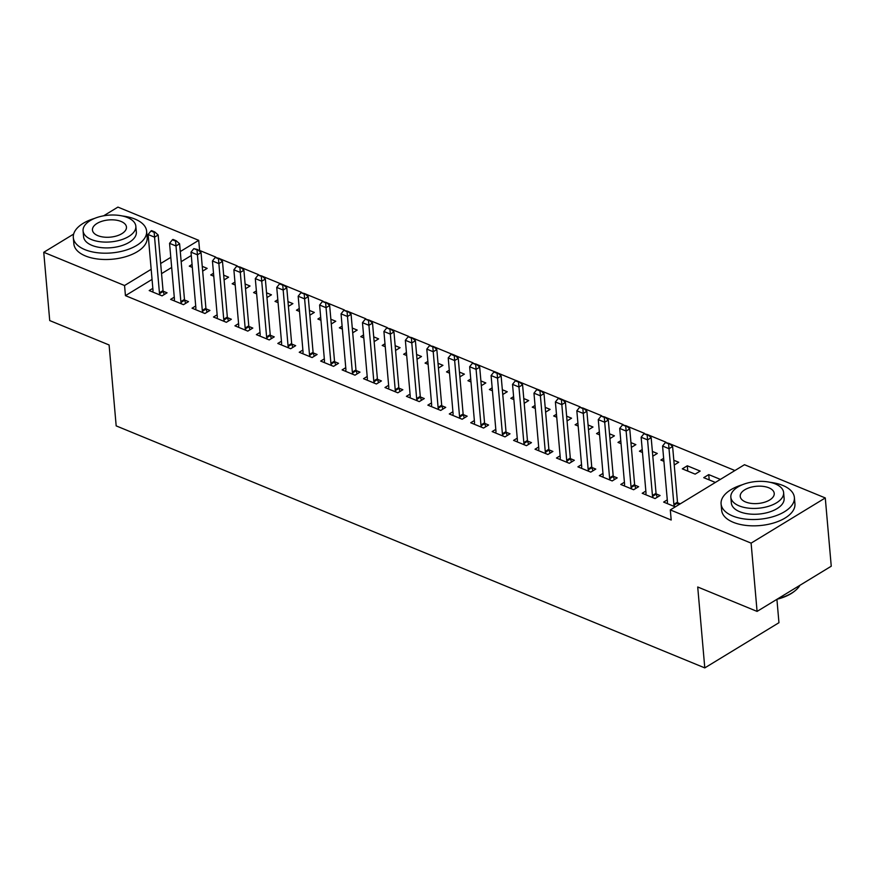 <?xml version="1.0" encoding="UTF-8"?>
<svg xmlns="http://www.w3.org/2000/svg" width="875" height="875" viewBox="0 0 875 875"><rect width="100%" height="100%" fill="white"/><g stroke="black" fill="none" stroke-linecap="round" stroke-linejoin="round"><path stroke-width="1.31" d="M734.912 470.531L669.353 443.581M665.941 442.181L647.916 434.766M644.503 433.366L626.478 425.95M623.066 424.55L605.052 417.145M601.628 415.734L583.614 408.33M580.191 406.919L562.177 399.514M558.764 398.114L540.739 390.698M537.327 389.298L519.302 381.883M515.889 380.483L497.875 373.078M494.452 371.667L476.438 364.263M473.014 362.852L455 355.447M451.587 354.047L433.562 346.631M430.15 345.231L412.125 337.816M408.713 336.416L390.698 329.011M387.275 327.6L369.261 320.195M365.848 318.784L347.823 311.38M344.411 309.98L326.386 302.564M322.973 301.164L304.948 293.759M301.536 292.348L283.522 284.944M280.098 283.533L262.084 276.128M258.672 274.728L240.647 267.312M237.234 265.913L219.209 258.497M215.797 257.097L199.609 250.447L198.723 240.33L180.283 251.562M744.472 464.712L825.278 497.941L751.111 543.134L670.305 509.906L744.472 464.712M751.111 543.134L757.083 611.406L831.25 566.212L825.278 497.941M776.913 599.32L778.958 622.705L704.791 667.898L116.178 425.884L109.102 344.98L49.722 320.567L43.75 252.295L73.653 234.073M103.622 215.819L117.917 207.102L198.723 240.33M687.302 465.795L682.292 468.847L695.155 474.13L700.164 471.078L687.302 465.795L687.772 471.1M645.848 491.061L642.206 493.281L655.069 498.564L660.078 495.513L656.152 493.894M642.217 449.52L639.428 451.216L642.469 452.473M652.378 451.434L657.3 453.458L652.794 456.192M602.984 473.43L599.331 475.65L612.194 480.933L617.203 477.881L613.277 476.273M599.342 431.889L596.553 433.595L599.605 434.853M609.514 433.803L614.425 435.827L609.93 438.572M560.109 455.798L556.467 458.019L569.33 463.312L574.339 460.261L570.413 458.642M556.478 414.269L553.678 415.964L556.73 417.222M566.639 416.183L571.55 418.206L567.055 420.941M517.234 438.178L513.592 440.398L526.455 445.681L531.464 442.63L527.538 441.022M513.603 396.637L510.814 398.344L513.866 399.591M523.775 398.552L528.686 400.575L524.191 403.32M474.37 420.547L470.728 422.767L483.58 428.061L488.6 425.009L484.673 423.391M470.739 379.017L467.939 380.712L470.991 381.97M480.9 380.931L485.811 382.944L481.316 385.689M431.495 402.927L427.853 405.147L440.716 410.43L445.725 407.378L441.798 405.759M427.864 361.386L425.075 363.092L428.127 364.339M438.025 363.3L442.947 365.323L438.452 368.058M388.631 385.295L384.978 387.516L397.841 392.809L402.85 389.747L398.923 388.139M384.989 343.755L382.2 345.461L385.252 346.719M395.161 345.68L400.072 347.692L395.577 350.438M345.756 367.675L342.114 369.895L354.977 375.178L359.986 372.127L356.059 370.508M342.125 326.134L339.336 327.83L342.377 329.087M352.286 328.048L357.208 330.072L352.702 332.806M302.881 350.044L299.239 352.264L312.102 357.547L317.111 354.495L313.184 352.887M299.25 308.503L296.461 310.209L299.512 311.456M309.422 310.417L314.333 312.441L309.837 315.186M260.017 332.413L256.375 334.633L269.238 339.927L274.247 336.875L270.32 335.256M256.386 290.883L253.586 292.578L256.637 293.836M266.547 292.797L271.458 294.82L266.963 297.555M217.142 314.792L213.5 317.012L226.363 322.295L231.372 319.244L227.445 317.636M213.511 273.252L210.722 274.958L213.773 276.205M223.683 275.166L228.594 277.189L224.098 279.934M174.278 297.161L170.625 299.381L183.487 304.675L188.508 301.623L184.581 300.005M199.609 250.447L199.019 250.797M191.297 255.511L181.169 261.68M171.675 267.466L161.547 273.634M152.053 279.42L125.442 295.641L671.191 520.023L670.305 509.906M152.841 288.345L149.198 290.566L162.061 295.859L167.07 292.808L163.144 291.189M192.073 264.436L189.284 266.142L192.336 267.4M202.245 266.35L207.156 268.373L202.661 271.119M195.705 305.977L192.062 308.197L204.925 313.491L209.934 310.428L206.008 308.82M234.948 282.067L232.159 283.762L235.2 285.02M245.109 283.981L250.031 286.005L245.525 288.739M238.58 323.608L234.938 325.828L247.8 331.111L252.809 328.059L248.883 326.441M277.812 299.698L275.023 301.394L278.075 302.652M287.984 301.613L292.895 303.625L288.4 306.37M281.455 341.228L277.802 343.448L290.664 348.742L295.673 345.68L291.758 344.072M320.688 317.319L317.898 319.025L320.95 320.272M330.859 319.233L335.77 321.256L331.275 323.991M324.319 358.859L320.677 361.08L333.539 366.362L338.548 363.311L334.622 361.692M363.562 334.95L360.762 336.645L363.814 337.903M373.723 336.864L378.634 338.877L374.139 341.622M367.194 376.48L363.552 378.7L376.403 383.994L381.423 380.942L377.497 379.323M406.427 352.57L403.638 354.277L406.689 355.523M416.598 354.484L421.509 356.508L417.014 359.253M410.058 394.111L406.416 396.331L419.278 401.614L424.288 398.562L420.361 396.955M449.302 370.202L446.512 371.897L449.553 373.155M459.462 372.116L464.384 374.139L459.878 376.873M452.933 411.731L449.291 413.963L462.153 419.245L467.163 416.194L463.236 414.575M492.166 387.822L489.377 389.528L492.428 390.786M502.337 389.736L507.248 391.759L502.753 394.505M495.808 429.363L492.155 431.583L505.017 436.877L510.027 433.814L506.1 432.206M535.041 405.453L532.252 407.148L535.303 408.406M545.202 407.367L550.123 409.391L545.628 412.125M538.672 446.994L535.03 449.214L547.892 454.497L552.902 451.445L548.975 449.827M577.905 423.084L575.116 424.78L578.167 426.037M588.077 424.998L592.987 427.011L588.492 429.756M581.547 464.614L577.905 466.834L590.756 472.128L595.777 469.077L591.85 467.458M620.78 440.705L617.991 442.411L621.042 443.658M630.952 442.619L635.863 444.642L631.367 447.377M624.411 482.245L620.769 484.466L633.631 489.748L638.641 486.697L634.714 485.078M663.655 458.336L660.855 460.031L663.906 461.289M673.816 460.25L678.727 462.262L674.231 465.008M667.286 499.866L663.644 502.086L675.281 506.877M677.589 502.709L680.291 503.825M709.209 479.916L708.739 474.611L703.73 477.663L715.367 482.442M708.739 474.611L720.377 479.391M125.442 295.641L124.556 285.523L43.75 252.295M757.083 611.406L697.714 586.994L704.791 667.898M170.789 257.348L160.672 263.517M151.178 269.303L124.556 285.523M154.164 232.302L154.766 231.941L151.55 230.617L150.948 230.989L154.164 232.302L154.558 237.169L158.167 234.97L163.034 290.598A2.942 1.772 -121.4 0 0 163.198 291.408L164.216 294.547M152.731 292.02L152.961 290.872A2.942 1.772 -121.4 0 0 152.994 290.15L148.127 234.522L154.558 237.169L159.425 292.797A2.942 1.772 -121.4 0 0 159.6 293.606L160.059 295.039M150.948 230.989L148.127 234.522M158.167 234.97L154.766 231.941M175.602 241.117L176.203 240.756L172.987 239.433L172.386 239.794L175.602 241.117L175.995 245.984L179.605 243.786L184.472 299.414A2.942 1.772 -121.4 0 0 184.636 300.213L185.653 303.363M174.158 300.836L174.398 299.688A2.942 1.772 -121.4 0 0 174.431 298.966L169.564 243.337L175.995 245.984L180.863 301.613A2.942 1.772 -121.4 0 0 181.027 302.411L181.497 303.855M172.386 239.794L169.564 243.337M179.605 243.786L176.203 240.756M197.039 249.933L197.641 249.561L193.823 248.609L197.039 249.933L197.433 254.8L201.042 252.602L205.909 308.219A2.942 1.772 -121.4 0 0 206.073 309.028L207.08 312.167M195.595 309.652L195.836 308.503A2.942 1.772 -121.4 0 0 195.869 307.781L191.002 252.153L197.433 254.8L202.3 310.417A2.942 1.772 -121.4 0 0 202.464 311.227L202.923 312.659M193.823 248.609L191.002 252.153M201.042 252.602L197.641 249.561M94.533 218.422A36.783 18.627 -5 0 0 73.314 237.573A36.783 18.627 -5 0 0 84.908 249.638A36.783 18.627 -5 0 0 125.311 250.338A36.783 18.627 -5 0 0 146.617 231.164A36.783 18.627 -5 0 0 135.023 219.1A36.783 18.627 -5 0 0 122.391 215.983M73.314 237.573L73.872 243.895A36.783 18.627 -5 0 0 85.466 255.959A36.783 18.627 -5 0 0 125.858 256.648A36.783 18.627 -5 0 0 147.164 237.475L146.617 231.164M135.844 226.242L136.347 232.061A26.491 13.409 175 0 1 121.013 245.864A26.491 13.409 175 0 1 91.919 245.361A26.491 13.409 175 0 1 83.573 236.677L83.07 230.858A26.491 13.409 -5 0 0 91.416 239.542A26.491 13.409 -5 0 0 120.498 240.045A26.491 13.409 -5 0 0 135.844 226.242A26.491 13.409 -5 0 0 127.498 217.558A26.491 13.409 -5 0 0 98.405 217.055A26.491 13.409 -5 0 0 83.07 230.858M121.078 221.462A17.073 8.641 -5 0 0 102.331 221.145A17.073 8.641 -5 0 0 92.455 230.037A17.073 8.641 -5 0 0 97.825 235.637A17.073 8.641 -5 0 0 116.572 235.955A17.073 8.641 -5 0 0 126.459 227.062A17.073 8.641 -5 0 0 121.078 221.462M777.875 598.73A36.783 18.627 -5 0 0 795.484 590.417L794.817 590.975A35.908 18.178 175 0 1 777.044 599.244M795.484 590.417A36.783 18.627 -5 0 0 799.947 585.277M742.306 484.761A36.783 18.627 -5 0 0 721.087 503.913A36.783 18.627 -5 0 0 732.681 515.977A36.783 18.627 -5 0 0 773.084 516.666A36.783 18.627 -5 0 0 794.38 497.492A36.783 18.627 -5 0 0 782.797 485.439A36.783 18.627 -5 0 0 770.164 482.322M721.087 503.913L721.645 510.234A36.783 18.627 -5 0 0 733.228 522.288A36.783 18.627 -5 0 0 773.631 522.988A36.783 18.627 -5 0 0 794.938 503.814L794.38 497.492M783.617 492.581L784.12 498.389A26.491 13.409 175 0 1 768.786 512.203A26.491 13.409 175 0 1 739.692 511.7A26.491 13.409 175 0 1 731.347 503.016L730.844 497.197A26.491 13.409 -5 0 0 739.189 505.881A26.491 13.409 -5 0 0 768.272 506.384A26.491 13.409 -5 0 0 783.617 492.581A26.491 13.409 -5 0 0 775.272 483.897A26.491 13.409 -5 0 0 746.178 483.394A26.491 13.409 -5 0 0 730.844 497.197M768.852 487.802A17.073 8.641 -5 0 0 750.105 487.473A17.073 8.641 -5 0 0 740.228 496.377A17.073 8.641 -5 0 0 745.598 501.977A17.073 8.641 -5 0 0 764.345 502.294A17.073 8.641 -5 0 0 774.233 493.402A17.073 8.641 -5 0 0 768.852 487.802M218.477 258.748L219.078 258.377L215.261 257.425L218.477 258.748L218.87 263.605L222.48 261.406L227.336 317.034A2.942 1.772 -121.4 0 0 227.511 317.844L228.517 320.983M217.033 318.467L217.273 317.319A2.942 1.772 -121.4 0 0 217.306 316.586L212.439 260.969L218.87 263.605L223.738 319.233A2.942 1.772 -121.4 0 0 223.902 320.042L224.361 321.475M215.261 257.425L212.439 260.969M222.48 261.406L219.078 258.377M239.914 267.564L240.516 267.192L236.698 266.241L239.914 267.564L240.297 272.42L243.906 270.222L248.773 325.85A2.942 1.772 -121.4 0 0 248.948 326.659L249.955 329.798M238.47 327.272L238.7 326.123A2.942 1.772 -121.4 0 0 238.733 325.402L233.877 269.784L240.297 272.42L245.164 328.048A2.942 1.772 -121.4 0 0 245.339 328.858L245.798 330.291M236.698 266.241L233.877 269.784M243.906 270.222L240.516 267.192M261.341 276.369L261.942 276.008L258.125 275.045L261.341 276.369L261.734 281.236L265.344 279.038L270.211 334.666A2.942 1.772 -121.4 0 0 270.375 335.475L271.392 338.614M259.908 336.087L260.137 334.939A2.942 1.772 -121.4 0 0 260.17 334.217L255.303 278.589L261.734 281.236L266.602 336.864A2.942 1.772 -121.4 0 0 266.777 337.673L267.236 339.106M258.125 275.045L255.303 278.589M265.344 279.038L261.942 276.008M282.778 285.184L283.38 284.823L280.164 283.5L279.562 283.861L282.778 285.184L283.172 290.052L286.781 287.853L291.648 343.47A2.942 1.772 -121.4 0 0 291.812 344.28L292.83 347.43M281.334 344.903L281.575 343.755A2.942 1.772 -121.4 0 0 281.608 343.033L276.741 287.405L283.172 290.052L288.039 345.68A2.942 1.772 -121.4 0 0 288.203 346.478L288.663 347.911M279.562 283.861L276.741 287.405M286.781 287.853L283.38 284.823M304.216 294L304.817 293.628L301 292.677L304.216 294L304.609 298.867L308.219 296.669L313.086 352.286A2.942 1.772 -121.4 0 0 313.25 353.095L314.256 356.234M302.772 353.719L303.013 352.57A2.942 1.772 -121.4 0 0 303.045 351.848L298.178 296.22L304.609 298.867L309.477 354.484A2.942 1.772 -121.4 0 0 309.641 355.294L310.1 356.727M301 292.677L298.178 296.22M308.219 296.669L304.817 293.628M325.653 302.816L326.255 302.444L322.438 301.492L325.653 302.816L326.047 307.672L329.656 305.473L334.512 361.102A2.942 1.772 -121.4 0 0 334.688 361.911L335.694 365.05M324.209 362.534L324.45 361.386A2.942 1.772 -121.4 0 0 324.483 360.653L319.616 305.036L326.047 307.672L330.914 363.3A2.942 1.772 -121.4 0 0 331.078 364.109L331.538 365.542M322.438 301.492L319.616 305.036M329.656 305.473L326.255 302.444M347.091 311.631L347.692 311.259L343.875 310.308L347.091 311.631L347.473 316.488L351.083 314.289L355.95 369.917A2.942 1.772 -121.4 0 0 356.125 370.727L357.131 373.866M345.647 371.339L345.877 370.191A2.942 1.772 -121.4 0 0 345.909 369.469L341.042 313.841L347.473 316.488L352.341 372.116A2.942 1.772 -121.4 0 0 352.516 372.925L352.975 374.358M343.875 310.308L341.042 313.841M351.083 314.289L347.692 311.259M368.517 320.436L369.119 320.075L365.302 319.113L368.517 320.436L368.911 325.303L372.52 323.105L377.388 378.733A2.942 1.772 -121.4 0 0 377.552 379.531L378.569 382.681M367.084 380.155L367.314 379.006A2.942 1.772 -121.4 0 0 367.347 378.284L362.48 322.656L368.911 325.303L373.778 380.931A2.942 1.772 -121.4 0 0 373.942 381.741L374.412 383.173M365.302 319.113L362.48 322.656M372.52 323.105L369.119 320.075M389.955 329.252L390.556 328.891L386.739 327.928L389.955 329.252L390.348 334.119L393.958 331.92L398.825 387.537A2.942 1.772 -121.4 0 0 398.989 388.347L399.995 391.486M388.511 388.97L388.752 387.822A2.942 1.772 -121.4 0 0 388.784 387.1L383.917 331.472L390.348 334.119L395.216 389.736A2.942 1.772 -121.4 0 0 395.38 390.545L395.839 391.978M386.739 327.928L383.917 331.472M393.958 331.92L390.556 328.891M411.392 338.067L411.994 337.695L408.177 336.744L411.392 338.067L411.786 342.934L415.395 340.736L420.262 396.353A2.942 1.772 -121.4 0 0 420.427 397.163L421.433 400.302M409.948 397.786L410.189 396.637A2.942 1.772 -121.4 0 0 410.222 395.916L405.355 340.288L411.786 342.934L416.653 398.552A2.942 1.772 -121.4 0 0 416.817 399.361L417.277 400.794M408.177 336.744L405.355 340.288M415.395 340.736L411.994 337.695M432.83 346.883L433.431 346.511L429.614 345.559L432.83 346.883L433.223 351.739L436.822 349.541L441.689 405.169A2.942 1.772 -121.4 0 0 441.864 405.978L442.87 409.117M431.386 406.602L431.616 405.453A2.942 1.772 -121.4 0 0 431.659 404.72L426.792 349.103L433.223 351.739L438.091 407.367A2.942 1.772 -121.4 0 0 438.255 408.177L438.714 409.609M429.614 345.559L426.792 349.103M436.822 349.541L433.431 346.511M454.267 355.688L454.869 355.327L451.653 354.003L451.052 354.375L454.267 355.688L454.65 360.555L458.259 358.356L463.127 413.984A2.942 1.772 -121.4 0 0 463.302 414.794L464.308 417.933M452.823 415.406L453.053 414.258A2.942 1.772 -121.4 0 0 453.086 413.536L448.219 357.908L454.65 360.555L459.517 416.183A2.942 1.772 -121.4 0 0 459.692 416.992L460.152 418.425M451.052 354.375L448.219 357.908M458.259 358.356L454.869 355.327M475.694 364.503L476.295 364.142L472.478 363.18L475.694 364.503L476.087 369.37L479.697 367.172L484.564 422.8A2.942 1.772 -121.4 0 0 484.728 423.598L485.745 426.748M474.261 424.222L474.491 423.073A2.942 1.772 -121.4 0 0 474.523 422.352L469.656 366.723L476.087 369.37L480.955 424.998A2.942 1.772 -121.4 0 0 481.119 425.797L481.589 427.241M472.478 363.18L469.656 366.723M479.697 367.172L476.295 364.142M497.131 373.319L497.733 372.958L494.517 371.634L493.916 371.995L497.131 373.319L497.525 378.186L501.134 375.988L506.002 431.605A2.942 1.772 -121.4 0 0 506.166 432.414L507.172 435.553M495.688 433.038L495.928 431.889A2.942 1.772 -121.4 0 0 495.961 431.167L491.094 375.539L497.525 378.186L502.392 433.803A2.942 1.772 -121.4 0 0 502.556 434.613L503.016 436.045M493.916 371.995L491.094 375.539M501.134 375.988L497.733 372.958M518.569 382.134L519.17 381.763L515.955 380.439L515.353 380.811L518.569 382.134L518.962 387.002L522.572 384.792L527.439 440.42A2.942 1.772 -121.4 0 0 527.603 441.23L528.609 444.369M517.125 441.853L517.366 440.705A2.942 1.772 -121.4 0 0 517.398 439.972L512.531 384.355L518.962 387.002L523.83 442.619A2.942 1.772 -121.4 0 0 523.994 443.428L524.453 444.861M515.353 380.811L512.531 384.355M522.572 384.792L519.17 381.763M540.006 390.95L540.608 390.578L537.392 389.255L536.791 389.627L540.006 390.95L540.4 395.806L543.998 393.608L548.866 449.236A2.942 1.772 -121.4 0 0 549.041 450.045L550.047 453.184M538.562 450.658L538.792 449.509A2.942 1.772 -121.4 0 0 538.836 448.787L533.969 393.17L540.4 395.806L545.256 451.434A2.942 1.772 -121.4 0 0 545.431 452.244L545.891 453.677M536.791 389.627L533.969 393.17M543.998 393.608L540.608 390.578M561.444 399.755L562.034 399.394L558.83 398.07L558.228 398.442L561.444 399.755L561.827 404.622L565.436 402.423L570.303 458.052A2.942 1.772 -121.4 0 0 570.467 458.861L571.484 462M560 459.473L560.23 458.325A2.942 1.772 -121.4 0 0 560.263 457.603L555.395 401.975L561.827 404.622L566.694 460.25A2.942 1.772 -121.4 0 0 566.869 461.059L567.328 462.492M558.228 398.442L555.395 401.975M565.436 402.423L562.034 399.394M582.87 408.57L583.472 408.209L579.655 407.247L582.87 408.57L583.264 413.438L586.873 411.239L591.741 466.867A2.942 1.772 -121.4 0 0 591.905 467.666L592.922 470.816M581.438 468.289L581.667 467.141A2.942 1.772 -121.4 0 0 581.7 466.419L576.833 410.791L583.264 413.438L588.131 469.066A2.942 1.772 -121.4 0 0 588.295 469.864L588.766 471.308M579.655 407.247L576.833 410.791M586.873 411.239L583.472 408.209M604.308 417.386L604.909 417.014L601.092 416.062L604.308 417.386L604.702 422.253L608.311 420.055L613.178 475.672A2.942 1.772 -121.4 0 0 613.342 476.481L614.348 479.62M602.864 477.105L603.105 475.956A2.942 1.772 -121.4 0 0 603.138 475.234L598.27 419.606L604.702 422.253L609.569 477.87A2.942 1.772 -121.4 0 0 609.733 478.68L610.192 480.112M601.092 416.062L598.27 419.606M608.311 420.055L604.909 417.014M625.745 426.202L626.347 425.83L622.53 424.878L625.745 426.202L626.139 431.058L629.748 428.859L634.616 484.487A2.942 1.772 -121.4 0 0 634.78 485.297L635.786 488.436M624.302 485.92L624.542 484.772A2.942 1.772 -121.4 0 0 624.575 484.039L619.708 428.422L626.139 431.058L631.006 486.686A2.942 1.772 -121.4 0 0 631.17 487.495L631.63 488.928M622.53 424.878L619.708 428.422M629.748 428.859L626.347 425.83M647.183 435.017L647.784 434.645L643.967 433.694L647.183 435.017L647.566 439.873L651.175 437.675L656.042 493.303A2.942 1.772 -121.4 0 0 656.217 494.113L657.223 497.252M645.739 494.725L645.969 493.577A2.942 1.772 -121.4 0 0 646.002 492.855L641.145 437.238L647.566 439.873L652.433 495.502A2.942 1.772 -121.4 0 0 652.608 496.311L653.067 497.744M643.967 433.694L641.145 437.238M651.175 437.675L647.784 434.645M668.609 443.822L669.211 443.461L665.394 442.498L668.609 443.822L669.003 448.689L672.613 446.491L677.48 502.119A2.942 1.772 -121.4 0 0 677.644 502.928L678.322 505.017M667.177 503.541L667.406 502.392A2.942 1.772 -121.4 0 0 667.439 501.67L662.572 446.042L669.003 448.689L673.87 504.317A2.942 1.772 -121.4 0 0 674.045 505.127L674.505 506.559M665.394 442.498L662.572 446.042M672.613 446.491L669.211 443.461M159.6 293.606L163.198 291.408M159.425 292.797L163.034 290.598M181.027 302.411L184.636 300.213M180.863 301.613L184.472 299.414M202.464 311.227L206.073 309.028M202.3 310.417L205.909 308.219M223.902 320.042L227.511 317.844M223.738 319.233L227.336 317.034M245.339 328.858L248.948 326.659M245.164 328.048L248.773 325.85M266.777 337.673L270.375 335.475M266.602 336.864L270.211 334.666M288.203 346.478L291.812 344.28M288.039 345.68L291.648 343.47M309.641 355.294L313.25 353.095M309.477 354.484L313.086 352.286M331.078 364.109L334.688 361.911M330.914 363.3L334.512 361.102M352.516 372.925L356.125 370.727M352.341 372.116L355.95 369.917M373.942 381.741L377.552 379.531M373.778 380.931L377.388 378.733M395.38 390.545L398.989 388.347M395.216 389.736L398.825 387.537M416.817 399.361L420.427 397.163M416.653 398.552L420.262 396.353M438.255 408.177L441.864 405.978M438.091 407.367L441.689 405.169M459.692 416.992L463.302 414.794M459.517 416.183L463.127 413.984M481.119 425.797L484.728 423.598M480.955 424.998L484.564 422.8M502.556 434.613L506.166 432.414M502.392 433.803L506.002 431.605M523.994 443.428L527.603 441.23M523.83 442.619L527.439 440.42M545.431 452.244L549.041 450.045M545.256 451.434L548.866 449.236M566.869 461.059L570.467 458.861M566.694 460.25L570.303 458.052M588.295 469.864L591.905 467.666M588.131 469.066L591.741 466.867M609.733 478.68L613.342 476.481M609.569 477.87L613.178 475.672M631.17 487.495L634.78 485.297M631.006 486.686L634.616 484.487M652.608 496.311L656.217 494.113M652.433 495.502L656.042 493.303M674.045 505.127L677.644 502.928M673.87 504.317L677.48 502.119"/></g></svg>
